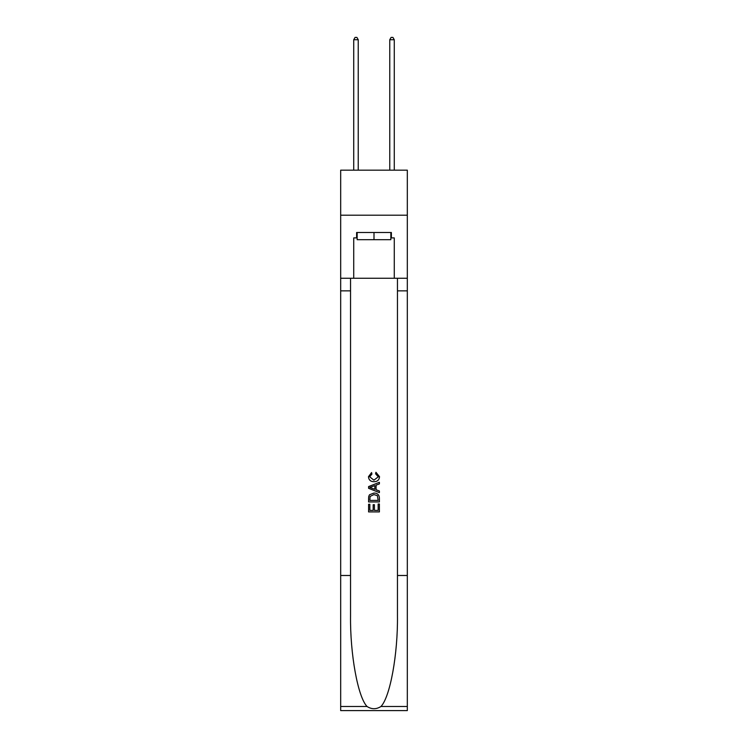 <?xml version="1.0" encoding="UTF-8"?>
<svg xmlns="http://www.w3.org/2000/svg" width="748" height="748" viewBox="0 0 748 748"><rect width="100%" height="100%" fill="white"/><g stroke="black" fill="none" stroke-linecap="round" stroke-linejoin="round"><path stroke-width="1.12" d="M407.323 215.2L407.323 170.17L340.677 170.17L340.677 215.2L407.323 215.2L407.323 278.256L394.271 278.256L394.271 237.901L391.382 237.901L391.382 232.497L356.618 232.497L356.618 237.901L357.161 237.901M390.839 232.497L390.839 239.706L357.161 239.706L357.161 232.497M374 232.497L374 239.706M378.151 504.012L378.151 510.388L374.411 510.388L378.151 510.388L378.151 504.012L379.395 504.012L379.395 511.913L368.586 511.913L368.586 504.292L368.586 511.913M373.168 504.704L373.168 510.388L369.839 510.388L373.168 510.388L373.168 504.704L374.411 504.704L374.411 510.388M369.521 494.755L368.745 496.326L369.521 494.755L373.935 493.063C377.394 493.054 379.217 494.718 379.395 498.065L379.395 501.936L368.586 501.936L368.586 498.233L368.586 501.936M375.935 472.278L375.58 473.802L375.935 472.278L379.535 476.691C379.245 480.01 377.375 481.684 373.916 481.703L373.916 481.703C370.597 481.628 368.773 479.973 368.455 476.719L371.597 472.558L371.924 474.082L369.699 476.794L373.906 480.179L378.292 476.831L375.58 473.802M380.966 706.486L407.323 706.486L407.323 710.6L340.677 710.6L340.677 575.493L350.541 575.493L350.541 615.66C350.055 654.051 357.843 696.94 367.034 706.486C371.672 709.45 376.319 709.45 380.966 706.486C390.157 696.94 397.945 654.051 397.459 615.66L397.459 278.256M368.586 486.593L368.586 488.313L379.395 492.605L368.586 488.313L368.586 486.593L379.395 482.301L368.586 486.593M397.459 575.493L407.323 575.493L407.323 278.256M340.677 575.493L340.677 215.2M350.541 278.256L350.541 575.493M407.323 706.486L407.323 575.493M340.677 278.256L353.729 278.256L353.729 237.901L356.618 237.901M353.729 278.256L394.271 278.256M390.839 237.901L391.382 237.901M379.395 482.301L379.395 483.919L376.076 485.153L376.076 489.753L379.395 490.987L379.395 492.605M371.831 488.192L374.823 489.295L374.823 485.611L369.839 487.453L371.831 488.192M374.823 485.611L374.823 489.295M368.586 498.233L368.745 496.326M377.385 495.625L378.151 500.412L377.385 495.625L373.916 494.587L370.064 496.429L369.839 500.412L378.151 500.412L369.839 500.412M368.586 504.292L369.839 504.292L369.839 510.388M358.236 170.17L358.236 39.738L353.729 39.738L353.729 170.17M353.729 39.738L355.085 37.4L356.889 37.4L358.236 39.738M394.271 170.17L394.271 39.738L389.764 39.738L389.764 170.17M389.764 39.738L391.111 37.4L392.915 37.4L394.271 39.738M397.459 290.86L407.323 290.86M350.541 290.86L340.677 290.86M340.677 706.486L367.034 706.486"/></g></svg>
